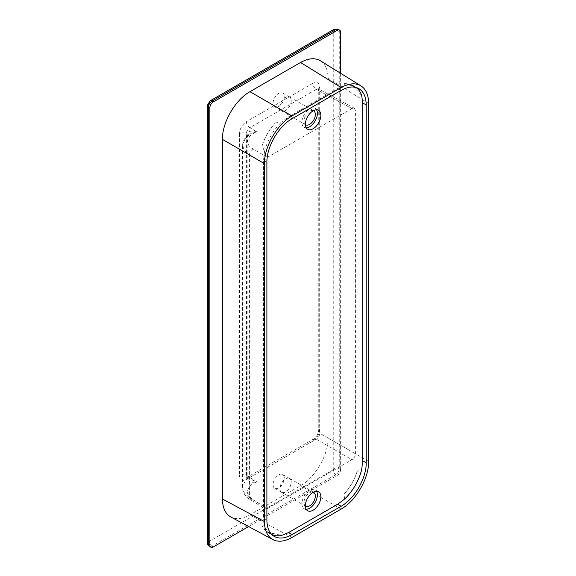 <?xml version="1.0" encoding="UTF-8"?>
<svg xmlns="http://www.w3.org/2000/svg" width="576" height="576" viewBox="0 0 576 576"><rect width="100%" height="100%" fill="white"/><g stroke="black" fill="none" stroke-linecap="round" stroke-linejoin="round"><path stroke-width="0.43" stroke-dasharray="2.88 2.16" d="M271.742 534.478A37.476 21.636 -60 0 1 270.994 534.074A37.476 21.636 -60 0 1 264.514 525.586L263.513 518.069L263.513 160.258L264.514 151.582L262.166 145.699C264.881 137.138 269.258 129.55 275.321 122.926L281.592 122.018L288.59 116.827L337.622 88.517L344.621 85.622L344.009 83.268L351.54 84.701L361.699 95.479M355.406 453.773L355.406 110.491L354.362 108.245L351.972 108.504L267.358 157.356C265.27 158.803 264.125 160.79 263.916 163.318L263.916 506.599L264.881 508.802L267.358 508.586L351.972 459.734C354.053 458.287 355.205 456.3 355.406 453.773L319.759 433.188L319.759 91.325L318.182 88.567L319.298 89.582L319.759 91.325L355.406 110.491M320.35 60.754C325.39 64.051 327.96 69.926 328.075 78.372L328.075 437.99C328.385 454.802 315.266 477.526 300.55 485.669L249.955 514.872C242.59 518.998 236.21 519.703 230.832 516.996M319.694 429.185L318.269 431.172C317.765 434.758 316.282 437.328 313.826 438.876L312.818 441.101C317.002 438.214 319.291 434.239 319.694 429.185L319.694 87.314C319.291 82.728 317.002 81.403 312.818 83.34C313.042 85.903 314.208 87.898 316.318 89.338L249.84 127.721C247.73 126.281 246.564 124.279 246.334 121.723C242.165 124.603 239.868 128.57 239.458 133.639C241.783 132.559 244.102 132.574 246.398 133.675C246.636 131.162 247.781 129.175 249.84 127.721L256.896 131.789L249.358 134.158L245.016 139.334L242.734 143.906L242.59 145.382L242.827 143.1C243.756 139.385 245.93 136.397 249.358 134.158L247.133 137.419L248.04 135.785L246.672 133.769C248.926 130.939 252.331 130.284 256.896 131.789L251.942 134.23L249.336 136.548L247.507 140.198L247.594 142.92L248.846 145.541L251.201 147.888L267.358 157.356M319.694 87.314L318.269 89.302L318.269 431.172L319.759 433.188C319.586 435.737 318.442 437.724 316.318 439.15L249.84 477.533L247.342 477.259L246.334 479.484C242.165 481.428 239.868 480.103 239.458 475.51C241.783 474.43 244.102 474.437 246.398 475.546L247.428 477.792L249.84 477.533L256.896 481.896L249.264 478.922L248.04 477.742L247.133 479.434C248.94 482.062 252.194 482.882 256.896 481.896L251.942 484.322L249.336 486.67L247.507 490.406L247.594 493.229L248.846 495.965L252.864 499.622L250.366 499.824L249.422 497.635L244.368 493.034L242.59 487.685L242.734 486.173L245.016 481.507L247.133 479.434L247.133 137.419M351.972 108.504L316.318 89.338L318.73 89.086L354.362 108.245M291.204 100.656A7.956 4.594 -60 0 1 287.726 108.662A7.956 4.594 -60 0 1 281.599 110.801A7.956 4.594 -60 0 1 279.95 107.158A7.956 4.594 -60 0 1 283.421 99.144A7.956 4.594 -60 0 1 289.555 97.013A7.956 4.594 -60 0 1 291.204 100.656M291.254 100.627A8.028 4.637 -60 0 1 287.748 108.713A8.028 4.637 -60 0 1 281.563 110.858A8.028 4.637 -60 0 1 279.9 107.186A8.028 4.637 -60 0 1 283.399 99.101A8.028 4.637 -60 0 1 289.591 96.955A8.028 4.637 -60 0 1 291.254 100.627M313.373 110.707A8.028 4.637 120 0 0 307.303 113.213A8.028 4.637 120 0 0 303.984 121.09A8.028 4.637 120 0 0 305.366 124.582M252.864 148.99C250.754 150.422 249.61 152.402 249.422 154.944L244.368 150.552L242.59 145.382L242.59 487.685C242.791 491.99 244.678 495.54 248.256 498.341L264.881 508.802M284.321 96.682A7.956 4.594 -60 0 1 280.843 104.695A7.956 4.594 -60 0 1 274.716 106.826A7.956 4.594 -60 0 1 273.067 103.183A7.956 4.594 -60 0 1 276.538 95.177A7.956 4.594 -60 0 1 282.672 93.046A7.956 4.594 -60 0 1 284.321 96.682M306.187 509.27A10.951 6.322 -60 0 1 304.186 508.759A10.951 6.322 -60 0 1 301.918 503.748A10.951 6.322 -60 0 1 306.698 492.725A10.951 6.322 -60 0 1 315.137 489.794A10.951 6.322 -60 0 1 316.584 491.27M246.672 475.783L248.04 477.67L246.672 475.718L246.398 133.675L246.398 475.546L249.264 478.922L246.665 477.54L313.826 438.876L316.318 439.15L351.972 459.734M344.621 499.046L344.009 494.165C350.064 487.541 354.449 479.952 357.156 471.391L361.699 469.476M284.321 478.145A7.956 4.594 120 0 0 282.672 474.502A7.956 4.594 120 0 0 276.538 476.64A7.956 4.594 120 0 0 273.067 484.646A7.956 4.594 120 0 0 274.716 488.29A7.956 4.594 120 0 0 280.843 486.151A7.956 4.594 120 0 0 284.321 478.145M291.204 482.119A7.956 4.594 120 0 0 289.555 478.476A7.956 4.594 120 0 0 283.421 480.607A7.956 4.594 120 0 0 279.95 488.621A7.956 4.594 120 0 0 281.599 492.257A7.956 4.594 120 0 0 287.726 490.126A7.956 4.594 120 0 0 291.204 482.119M264.514 525.586L262.166 526.234L267.17 532.03L281.592 535.435M291.254 482.09A8.028 4.637 120 0 0 289.591 478.418A8.028 4.637 120 0 0 283.399 480.564A8.028 4.637 120 0 0 279.9 488.65A8.028 4.637 120 0 0 281.563 492.322A8.028 4.637 120 0 0 287.748 490.169A8.028 4.637 120 0 0 291.254 482.09M305.366 506.045A8.028 4.637 -60 0 1 303.984 502.553A8.028 4.637 -60 0 1 307.303 494.676A8.028 4.637 -60 0 1 313.373 492.17M213.307 546.962L211.932 546.163L335.815 474.638A4.867 2.808 -60 0 0 339.257 468.684A3.895 2.246 0 0 0 333.749 468.684L333.749 31.586A3.895 2.246 0 0 1 339.257 31.586L339.257 468.684L340.632 469.476A4.867 2.808 -60 0 1 337.19 475.438L248.63 526.565M340.632 469.476L340.632 73.296M246.672 133.769L248.04 135.706L248.04 477.67L247.133 479.304M262.166 145.699A37.476 21.636 -60 0 1 275.321 122.926M344.009 83.268A37.476 21.636 -60 0 1 351.778 85.003A37.476 21.636 -60 0 1 357.156 90.857M357.156 471.391A37.476 21.636 -60 0 1 344.009 494.165M275.321 533.822A37.476 21.636 -60 0 1 267.552 532.087A37.476 21.636 -60 0 1 262.166 526.234M316.584 109.807A10.951 6.322 120 0 0 315.137 108.331A10.951 6.322 120 0 0 309.665 108.871A10.951 6.322 120 0 0 301.918 122.285A10.951 6.322 120 0 0 304.186 127.296A10.951 6.322 120 0 0 306.187 127.807M344.621 85.622A37.476 21.636 -60 0 1 355.219 86.99A37.476 21.636 -60 0 1 355.939 87.437M264.514 151.582A37.476 21.636 -60 0 1 281.592 122.018M266.897 162.209L263.513 160.258M291.967 118.778L288.59 116.827M368.647 103.464L328.075 78.372M368.647 461.412L328.075 437.99M263.916 506.599L249.422 497.635L249.422 154.944L263.916 163.318M266.897 520.164L263.513 518.069M341.122 90.396L337.622 88.517M252.864 499.622L267.358 508.586M341.122 509.09L300.55 485.669M333.749 468.684A0.972 0.562 -60 0 1 333.065 469.872A3.895 2.246 60 0 0 335.815 474.638L337.19 475.438M239.458 133.639L239.458 475.51M333.065 469.872L209.182 541.397A3.895 2.246 -120 0 0 211.932 546.163A4.867 2.808 120 0 1 209.498 546.408M333.749 31.586A0.972 0.562 120 0 0 333.065 31.19L209.182 102.715A0.972 0.562 -60 0 0 208.49 103.903L208.49 541.001A0.972 0.562 120 0 0 209.182 541.397M312.818 83.34L246.334 121.723M312.818 441.101L246.334 479.484M291.967 537.466L249.955 514.872M208.49 103.903A3.895 2.246 0 0 0 207.353 105.494M208.49 541.001A3.895 2.246 0 0 0 207.353 542.585M209.182 102.715A3.895 2.246 60 0 1 209.988 100.93M340.632 32.386L339.257 31.586A4.867 2.808 120 0 0 338.249 29.362M333.871 29.412A3.895 2.246 -120 0 0 333.065 31.19M289.591 96.955L313.675 110.858M274.716 106.826L281.599 110.801M358.538 88.466L351.54 84.701M304.186 508.759L307.627 510.746M281.563 110.858L305.647 124.769M315.137 489.794L318.578 491.782M282.672 93.046L289.555 97.013M282.672 474.502L289.555 478.476M267.17 532.03L273.931 536.213M281.563 492.322L305.647 506.232M289.591 478.418L313.675 492.322M274.716 488.29L281.599 492.257M355.219 86.99L351.778 85.003M270.994 534.074L267.552 532.087M315.137 108.331L318.578 110.318M304.186 127.296L307.627 129.283"/><path stroke-width="0.86" d="M366.199 462.83C366.48 478.145 354.528 498.845 341.122 506.261L291.967 534.636C284.926 538.567 278.914 539.093 273.931 536.213C269.345 533.203 266.998 527.854 266.897 520.164L266.897 162.209C266.616 146.894 278.568 126.194 291.967 118.778L341.122 90.396C347.832 86.645 353.642 85.997 358.538 88.466C363.521 91.339 366.077 96.811 366.199 104.875L366.199 462.83L362.693 460.807L362.693 102.996L361.699 95.479A37.476 21.636 -60 0 0 355.939 87.437M368.647 103.464L368.647 461.412C368.957 478.231 355.838 500.954 341.122 509.09L291.967 537.466C284.602 541.591 278.23 542.297 272.851 539.59L230.832 516.996C225.367 513.842 222.559 507.838 222.43 498.982L222.43 139.363C222.12 122.551 235.238 99.828 249.955 91.692L300.55 62.482C308.282 58.169 314.885 57.593 320.35 60.754L360.922 85.838C365.962 89.143 368.532 95.018 368.647 103.464M360.922 85.838C355.457 82.685 348.854 83.261 341.122 87.566L291.967 115.949C277.258 124.085 264.139 146.808 264.442 163.62L264.442 521.575C264.578 530.431 267.379 536.436 272.851 539.59M305.366 124.582A8.028 4.637 120 0 0 305.647 124.769A8.028 4.637 120 0 0 311.839 122.616A8.028 4.637 120 0 0 315.338 114.538A8.028 4.637 120 0 0 313.675 110.858A8.028 4.637 120 0 0 313.373 110.707M313.106 510.206A10.951 6.322 -60 0 1 307.627 510.746A10.951 6.322 -60 0 1 305.359 505.735A10.951 6.322 -60 0 1 310.14 494.712A10.951 6.322 -60 0 1 318.578 491.782A10.951 6.322 -60 0 1 320.846 496.793A10.951 6.322 -60 0 1 313.106 510.206M316.584 491.27A10.951 6.322 -60 0 1 317.405 494.806A10.951 6.322 -60 0 1 309.665 508.219A10.951 6.322 -60 0 1 306.187 509.27M362.693 460.807L361.699 469.476A37.476 21.636 -60 0 1 344.621 499.046L337.622 504.238L288.59 532.548L281.592 535.435A37.476 21.636 -60 0 1 271.742 534.478M313.373 492.17A8.028 4.637 -60 0 1 313.675 492.322A8.028 4.637 -60 0 1 315.338 496.001A8.028 4.637 -60 0 1 311.839 504.079A8.028 4.637 -60 0 1 305.647 506.232A8.028 4.637 -60 0 1 305.366 506.045M248.63 526.565L213.307 546.962A4.867 2.808 120 0 1 210.874 547.2L209.498 546.408A4.867 2.808 120 0 1 208.49 544.176L208.49 107.086A4.867 2.808 -60 0 1 211.932 101.124L335.815 29.599L337.19 30.398L213.307 101.916L211.932 101.124A3.895 2.246 60 0 0 209.988 100.93L207.353 105.494A3.895 2.246 0 0 0 208.49 107.086L209.873 107.878A4.867 2.808 -60 0 1 213.307 101.916M340.632 73.296L340.632 32.386A4.867 2.808 120 0 0 339.624 30.154A4.867 2.808 120 0 0 337.19 30.398M209.873 107.878L209.873 544.975A4.867 2.808 120 0 0 210.874 547.2M306.187 127.807A10.951 6.322 120 0 0 317.405 113.342A10.951 6.322 120 0 0 316.584 109.807M320.846 115.33A10.951 6.322 120 0 0 318.578 110.318A10.951 6.322 120 0 0 313.106 110.858A10.951 6.322 120 0 0 305.359 124.272A10.951 6.322 120 0 0 307.627 129.283A10.951 6.322 120 0 0 316.066 126.353A10.951 6.322 120 0 0 320.846 115.33M366.199 104.875L362.693 102.996M264.442 163.62L222.43 139.363M264.442 521.575L222.43 498.982M341.122 506.261L337.622 504.238M291.967 534.636L288.59 532.548M341.122 87.566L300.55 62.482M291.967 115.949L249.955 91.692M207.353 105.494L207.353 542.585A3.895 2.246 0 0 0 208.49 544.176L209.873 544.975M338.249 29.362A4.867 2.808 120 0 0 335.815 29.599A3.895 2.246 -120 0 0 333.871 29.412L338.249 29.362L339.624 30.154M209.988 100.93L333.871 29.412M207.353 542.585C207.958 543.888 206.179 543.197 209.498 546.408"/></g></svg>
